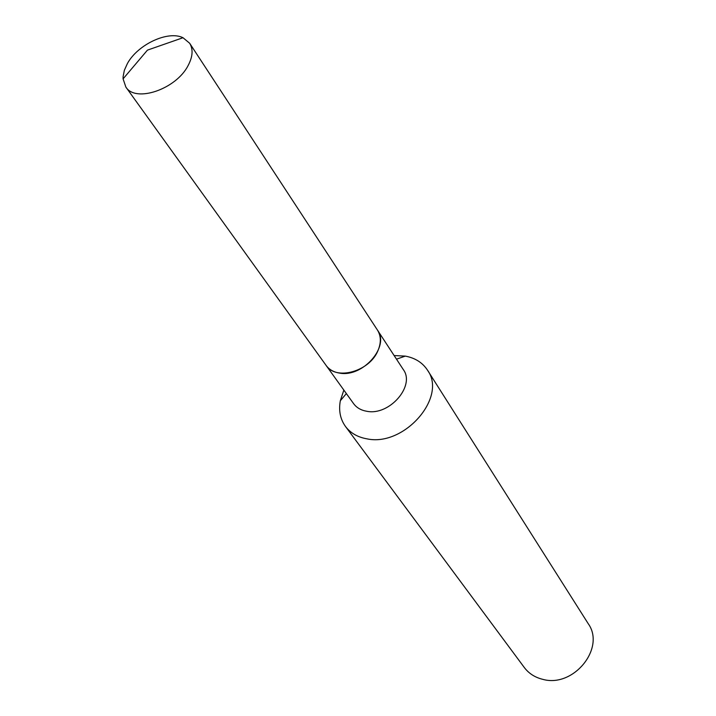 <?xml version="1.0" encoding="UTF-8"?>
<svg xmlns="http://www.w3.org/2000/svg" width="716" height="716" viewBox="0 0 716 716"><rect width="100%" height="100%" fill="white"/><g stroke="black" fill="none" stroke-linecap="round" stroke-linejoin="round"><path stroke-width="1.07" d="M188.057 65.657C176.038 89.285 135.44 102.988 125.846 87.039L123.089 78.858L123.089 76.818L124.342 70.32L127.394 63.545C137.767 44.455 168.063 30.287 183.001 37.724L189.642 43.237C193.329 49.261 192.801 56.734 188.057 65.657M189.642 43.237L377.448 330.067C381.1 335.992 381.261 342.883 377.914 350.75C369.51 371.586 335.768 380.894 326.057 365.348L125.846 87.039M377.484 330.13L377.529 330.192C389.987 346.544 362.735 377.645 339.617 373.108C333.71 372.177 329.217 369.635 326.147 365.473L326.102 365.411M394.131 355.557L405.337 356.112C415.164 357.964 422.547 362.645 427.488 370.145L588.185 623.618C605.897 648.105 573.346 688.273 542.54 679.278C534.861 677.363 528.775 673.434 524.291 667.491L345.479 426.459C340.252 419.146 338.534 410.572 340.333 400.736L343.85 390.077M427.488 370.145C447.527 397.165 404.119 447.035 366.896 438.836C357.615 437.181 350.473 433.046 345.479 426.459M377.529 330.192L403.269 369.519C415.584 385.745 389.388 415.996 366.816 411.279C361.043 410.304 356.631 407.753 353.588 403.627L326.147 365.473M183.001 37.724L147.442 50.129L123.089 78.858M346.365 393.585L340.333 400.736M396.494 359.163L405.337 356.112"/></g></svg>
